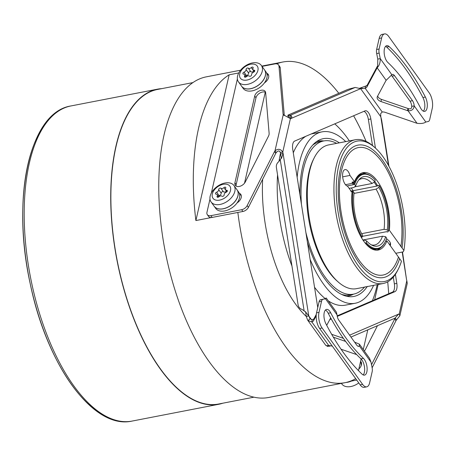 <?xml version="1.0" encoding="UTF-8"?>
<svg xmlns="http://www.w3.org/2000/svg" width="455" height="455" viewBox="0 0 455 455"><rect width="100%" height="100%" fill="white"/><g stroke="black" fill="none" stroke-linecap="round" stroke-linejoin="round"><path stroke-width="0.68" d="M253.924 397.175L218.588 404.023A160.223 72.243 -101 0 1 120.495 275.758A160.223 72.243 79 0 1 157.618 89.436L192.954 82.588M240.57 70.206L206.377 76.832A163.317 73.636 79 0 0 158.778 189.559A163.317 73.636 79 0 0 209.072 361.526A163.317 73.636 -101 0 0 268.524 397.499L345.015 382.678A163.317 73.636 79 0 0 355.691 378.657M161.804 88.628A160.501 72.368 79 0 0 157.544 89.163A160.501 72.368 79 0 0 120.353 275.815A160.501 72.368 79 0 0 218.622 404.307A160.501 72.368 79 0 0 222.774 403.215M48.378 120.342A158.812 71.606 79 0 0 28.978 277.573A158.812 71.606 79 0 0 105.714 416.171M346.977 185.958L353.16 184.764L352.909 184.406L354.644 184.474L355.691 185.936L353.962 187.437L349.122 188.376M358.716 180.061A33.789 15.237 -101 0 1 361.799 178.65A33.789 15.237 -101 0 1 372.019 183.501L354.61 186.88M362.311 236.384L386.83 231.635L387.086 231.987L388.075 231.8L388.314 231.345L387.262 229.889L384.06 229.337A33.789 15.237 -101 0 0 376.069 189.138L354.047 193.409M384.06 229.337L361.668 233.677M371.269 244.835A33.789 15.237 -101 0 0 374.658 244.995A33.789 15.237 -101 0 0 382.496 236.202L362.908 239.995M365.314 243.271L366.212 242.686L366.616 240.911L364.432 240.138L363.164 240.382M388.314 231.345A37.731 17.011 79 0 0 379.225 185.634L378.822 187.414A35.416 15.97 -101 0 1 387.262 229.889M376.069 189.138L378.822 187.414M374.112 182.188A37.731 17.011 -101 0 1 376.763 186.112L353.074 190.702A37.731 17.011 79 0 0 351.294 187.955M376.763 186.112L378.833 185.299L379.225 185.634M350.623 191.106L353.074 190.702M353.376 181.932A37.731 17.011 79 0 0 352.79 183.268L345.476 184.69M352.79 183.268L352.022 182.193L354.485 181.716L349.975 175.431L342.661 176.853M354.485 181.716A39.42 17.773 -101 0 1 363.192 172.638A39.42 17.773 -101 0 1 382.592 190.218A39.42 17.773 -101 0 1 389.349 230.247L403.903 250.506A71.52 32.248 79 0 0 374.943 147.642A71.52 32.248 79 0 0 337.712 170.796A71.52 32.248 79 0 0 355.253 261.272A71.52 32.248 79 0 0 398.432 268.842A71.52 32.248 79 0 0 401.458 261.227L386.904 240.968A39.42 17.773 -101 0 1 378.196 250.045A39.42 17.773 -101 0 1 358.796 232.465A39.42 17.773 -101 0 1 352.039 192.437L347.529 186.152A8.446 3.811 -101 0 1 342.78 177.808A8.446 3.811 -101 0 1 345.044 169.579A8.446 3.811 -101 0 1 349.975 175.431M380.698 247.639A39.42 17.773 -101 0 1 376.945 250.187M386.904 240.968L385.544 241.23M389.349 230.247L388.433 230.423M398.472 257.069A64.911 29.268 79 0 1 394.695 265.68A64.911 29.268 79 0 1 341.961 216.91A64.911 29.268 79 0 1 372.656 151.976A64.911 29.268 79 0 1 400.918 246.348L400.815 246.621M403.903 250.506L403.187 251.86L395.759 253.298M390.253 245.632A9.009 5.625 -167.1 0 0 390.447 245.029A9.009 5.625 -167.1 0 0 386.505 238.898M361.981 172.974A39.42 17.773 -101 0 1 366.417 173.935M374.84 181.477A39.42 17.773 -101 0 1 377.707 185.93M399.609 258.656A67.431 30.405 -101 0 1 368.652 273.011A67.431 30.405 -101 0 1 340.846 217.126A67.431 30.405 -101 0 1 345.76 154.899A67.431 30.405 -101 0 1 385.703 165A67.431 30.405 -101 0 1 402.055 247.935M398.432 268.842L397.607 270.486A73.209 33.01 -101 0 1 383.144 283.505A73.209 33.01 -101 0 1 336.808 217.911A73.209 33.01 -101 0 1 355.281 139.753A73.209 33.01 -101 0 1 373.561 146.425L374.943 147.642M355.281 139.753L328.635 144.917A73.209 33.01 79 0 0 314.172 157.936A73.209 33.01 79 0 0 338.219 281.998A73.209 33.01 79 0 0 356.498 288.669L383.144 283.505M365.479 286.809L364.421 287.133M338.219 281.998L336.837 280.781A71.52 32.248 -101 0 1 313.347 159.58L314.172 157.936M312.579 145.219A78.032 35.183 -101 0 1 320.07 141.67L323.772 140.953A78.032 35.183 -101 0 0 303.553 168.742A78.032 35.183 79 0 0 301.415 204.21M305.879 232.477A78.032 35.183 79 0 0 353.467 294.163A78.032 35.183 79 0 0 364.5 287.116M323.772 140.953A78.032 35.183 -101 0 1 336.637 143.37M341.489 294.385A78.032 35.183 79 0 0 349.764 294.88L353.467 294.163M323.835 140.942A78.846 35.547 79 0 0 316.413 141.727M299.919 194.746A80.353 36.229 -101 0 1 302.507 167.292A80.353 36.229 -101 0 1 318.654 140.333A80.353 36.229 -101 0 1 339.345 142.842M346.352 296.194A78.846 35.547 79 0 0 353.529 294.152M367.333 286.4A80.353 36.229 -101 0 1 348.951 296.649A80.353 36.229 -101 0 1 307.375 241.941M345.732 141.607A87.292 39.358 79 0 0 322.009 131.865A87.292 39.358 79 0 0 297.155 177.279M310.139 259.407A87.292 39.358 79 0 0 323.448 284.028A87.292 39.358 79 0 0 355.224 303.257A87.292 39.358 79 0 0 373.601 285.33M322.009 131.865L312.136 133.776A87.292 39.358 79 0 0 311.174 133.992M305.828 136.29A87.292 39.358 79 0 0 293.287 152.812M355.224 303.257L345.356 305.168A87.292 39.358 -101 0 1 328.277 300.857M325.166 298.565A87.292 39.358 -101 0 1 314.536 287.247M334.749 123.868A107.005 48.247 79 0 1 347.341 137.996A107.005 48.247 -101 0 1 349.36 140.902M377.218 284.654A107.005 48.247 -101 0 1 372.4 300.732M280.49 153.295A107.005 48.247 79 0 0 278.995 161.343M277.55 174.874A107.005 48.247 79 0 0 291.962 266.044M306.306 316.475A107.005 48.247 -101 0 1 295.352 303.815A107.005 48.247 79 0 1 262.66 179.242M237.846 212.445A163.317 73.636 79 0 0 285.564 346.699A163.317 73.636 79 0 0 345.015 382.678M244.511 183.177L265.271 92.217A6.194 3.953 -35.7 0 0 259.765 93.099A6.194 3.953 -35.7 0 0 255.977 97.797L236.179 184.554A6.194 3.953 144.3 0 0 236.139 186.095M338.821 93.298A163.317 73.636 79 0 0 282.868 62.005A163.317 73.636 79 0 0 276.663 63.848M366.121 141.397A163.317 73.636 79 0 0 353.609 115.769M378.128 284.477L374.641 299.771M367.776 329.852L363.278 349.571M358.472 370.62L361.128 358.989M360.605 361.281A7.604 4.846 144.3 0 1 360.957 361.691A7.604 4.846 144.3 0 1 358.83 369.056M377.474 325.689L365.519 349.292A6.194 3.953 144.3 0 1 364.313 351.015M387.728 281.816L388.741 293.714M372.127 367.805L395.969 320.712L394.707 318.955A4.505 2.872 144.3 0 1 395.207 318.153L395.293 318.017M394.707 318.955L371.519 364.745M360.394 362.186A7.604 4.846 144.3 0 1 360.741 362.311A7.604 4.846 144.3 0 1 361.435 362.68M361.185 365.678A14.077 8.981 -35.7 0 0 360.741 362.311M349.679 381.415L356.697 380.056M395.969 320.712A4.505 2.872 144.3 0 1 396.476 319.916L399.843 315.838L399.171 314.132L398.296 314.303M399.843 315.838L407.253 283.368L406.815 280.655A4.505 2.03 -101 0 1 406.486 279.251L402.487 251.99M396.476 319.916L395.23 318.051M209.982 199.057L206.951 212.326A5.631 3.589 -35.7 0 0 207.315 214.658A5.631 3.589 -35.7 0 0 210.91 215.659L241.668 209.698A5.631 3.589 -35.7 0 0 247.156 205.597L274.49 151.606A4.505 2.872 144.3 0 1 274.996 150.804C278.096 148.484 280.684 148.904 282.76 152.072L280.291 152.55A4.505 2.03 -101 0 1 280.621 153.955L281.326 158.408M284.307 115.559L280.24 67.914L278.978 66.151L283.061 114.057A4.505 2.872 -35.7 0 0 283.232 114.728L290.398 118.596L282.76 152.072A4.505 2.03 -101 0 1 283.084 153.477L281.554 158.186L280.2 159.438A9.009 8.019 88.7 0 1 278.164 162.207A5.631 5.011 88.7 0 0 276.395 167.554L298.088 304.81A5.631 5.011 88.7 0 0 301.392 309.167A9.009 8.019 88.7 0 1 304.156 311.01L305.567 311.789L306.3 316.435L307.614 320.087L307.978 320.559L311.811 321.935A4.505 2.815 -167.1 0 0 313.569 320.678L316.185 315.798M317.749 307.563L292.741 149.365A8.446 3.811 79 0 1 294.63 141.096L365.029 110.866A8.446 3.811 -101 0 1 365.382 110.758A8.446 3.811 -101 0 1 370.842 118.965L368.374 119.443A8.446 3.811 79 0 0 363.943 111.333M368.374 119.443L372.497 145.52M393.296 277.123L394.36 283.84A8.446 3.811 79 0 1 392.472 292.11L337.166 315.861M330.176 318.858L331.018 318.5M359.308 88.384L365.632 86.086A4.505 2.815 -167.1 0 0 367.384 84.823L377.661 65.691L377.786 59.087L376.689 53.565A5.631 2.537 -101 0 1 376.638 49.498L379.169 38.408A11.261 5.079 -101 0 1 382.086 34.398L384.555 33.92A11.261 5.079 79 0 0 381.637 37.93L379.106 49.021A5.631 2.537 79 0 0 379.151 53.087L380.249 58.61L377.786 59.087M377.678 96.011A5.631 3.515 -167.1 0 0 381.461 99.383L380.971 101.528A5.631 3.515 12.9 0 1 377.178 97.108A5.631 3.515 12.9 0 1 377.388 96.545L385.925 80.643A5.631 3.515 12.9 0 1 386.153 80.296L391.852 74.757A5.631 2.537 -101 0 1 392.483 74.421A5.631 2.537 -101 0 1 394.53 75.666L412.503 100.68A5.631 2.537 79 0 1 414.204 105.873L425.806 122.025L428.286 121.485A5.631 2.537 79 0 0 429.719 119.483L432.25 108.392A11.261 5.079 79 0 0 429.145 92.769L388.655 36.4A11.261 5.079 79 0 0 384.555 33.92M381.461 99.383L407.964 108.495A5.631 3.515 -167.1 0 0 408.567 108.682L408.078 110.827C411.758 110.935 413.8 109.285 414.204 105.873L411.735 106.351A5.631 2.537 79 0 0 410.035 101.158L392.068 76.144L394.53 75.666M288.379 117.47L287.856 115.303A5.631 0.489 -13.5 0 1 288.396 114.944L347.171 89.709A5.631 0.489 -13.5 0 1 351.789 88.327A9.009 0.785 -13.5 0 0 355.173 87.44L360.633 88.685L365.143 88.23A4.505 2.815 -167.1 0 0 366.895 86.968L377.178 67.812L377.661 65.691M407.964 108.495L407.475 110.639L380.971 101.528M407.475 110.639A5.631 3.515 -167.1 0 0 408.078 110.827L417.047 123.311C421.051 123.794 423.969 123.368 425.806 122.025M388.934 166.246L381.608 119.91L380.801 116.77L380.647 113.704L382.206 111.981A4.505 2.815 12.9 0 1 385.118 112.334L417.047 123.311M360.474 88.736L361.042 88.674M290.398 118.596A4.505 2.03 79 0 0 290.864 118.618A4.505 2.03 79 0 0 291.052 118.562C292.212 117.06 291.951 115.974 290.267 115.308L290.739 117.271L290.006 118.368M406.815 280.655L399.171 314.132A4.505 2.03 79 0 0 398.711 314.109A4.505 2.03 79 0 0 398.517 314.166L394.957 318.182L350.953 337.075M329.767 319.615L331.28 318.966M337.263 316.396L394.94 291.632L392.472 292.11M395.401 274.32L396.828 283.363A8.446 3.811 -101 0 1 394.94 291.632M370.842 118.965L375.449 148.097M305.214 311.453L308.769 315.958L310.156 318.784L312.301 319.791A4.505 2.815 -167.1 0 0 314.058 318.534L316.288 314.377M309.9 318.443L310.156 318.784L307.978 320.559M307.614 320.087L325.888 345.527L328.874 345.686A4.505 2.815 12.9 0 1 331.786 346.039L332.417 346.255M327.936 345.777L328.055 346.283A9.009 0.785 166.5 0 1 329.465 346.244L330.284 345.698M329.465 346.244L329.323 345.658M328.055 346.283A5.631 0.489 166.5 0 1 327.054 346.244L326.94 345.777M330.694 317.897L326.707 325.319M345.607 341.415L333.361 337.2M341.062 349.23L356.692 354.604M312.301 319.791L311.811 321.935L328.874 345.686M354.644 342.205A5.631 3.515 -167.1 0 0 355.236 342.387L359.382 344.151L359.404 346.016A5.631 2.537 -101 0 1 358.773 346.346A5.631 2.537 -101 0 1 356.726 345.106L338.759 320.092A5.631 2.537 79 0 1 337.053 314.894L325.456 298.747L320.502 299.765A5.631 2.537 -101 0 0 319.069 301.767L316.543 312.858A11.261 5.079 -101 0 0 319.643 328.476L360.138 384.85L362.607 384.367A11.261 5.079 79 0 0 366.707 386.852A11.261 5.079 79 0 0 369.625 382.837L372.156 371.752A5.631 2.537 79 0 0 372.105 367.685L371.007 362.163L369.517 358.261L359.382 344.151M343.366 338.332L331.661 334.306M355.127 342.882L355.236 342.387M358.068 346.272L359.404 346.016L371.007 362.163M366.707 386.852L364.239 387.33A11.261 5.079 -101 0 1 360.138 384.85M363.443 358.364A9.009 4.061 -101 0 1 367.094 367.97A9.009 4.061 -101 0 1 364.506 375.13A9.009 4.061 -101 0 1 362.14 374.203A186.408 84.05 -101 0 1 325.877 323.721A9.009 4.061 79 0 1 323.96 314.706A9.009 4.061 79 0 1 326.565 309.394A9.009 4.061 79 0 1 330.688 312.761A168.39 75.922 79 0 0 363.443 358.364L360.974 358.841A168.39 75.922 -101 0 1 328.22 313.245A9.009 4.061 79 0 0 325.416 310.071M360.974 358.841A9.009 4.061 -101 0 1 364.489 367.06A9.009 4.061 -101 0 1 363.187 374.931M324.938 298.764L326.224 297.991L325.456 298.747L322.97 299.288A5.631 2.537 79 0 0 321.537 301.29L319.006 312.375A11.261 5.079 79 0 0 322.112 327.998L362.607 384.367M326.224 297.991L336.359 312.102L337.053 314.894M311.533 319.808L308.769 315.958L306.3 316.435M283.232 114.728L274.996 150.804L276.259 152.567C278.227 150.44 279.569 150.434 280.291 152.55M262.029 66.402L274.934 63.899A5.631 3.589 -35.7 0 1 278.528 64.9A5.631 3.589 -35.7 0 1 278.978 66.151M211.37 192.971L237.379 78.988M234.917 182.791A6.194 3.953 144.3 0 0 235.315 185.356A6.194 3.953 144.3 0 0 240.268 186.186A6.194 3.953 144.3 0 0 245.308 181.943L268.467 136.21A7.32 4.669 -35.7 0 0 269.121 133.321L265.663 92.746A6.194 3.953 -35.7 0 0 265.174 91.37A6.194 3.953 -35.7 0 0 259.498 90.818A6.194 3.953 -35.7 0 0 254.715 96.033L234.917 182.791L236.179 184.554M264.48 69.814A14.077 8.981 -35.7 0 1 265.384 75.638A14.077 8.981 144.3 0 1 254.516 87.496A14.077 8.981 144.3 0 1 241.611 86.245L243.129 88.355A14.077 8.981 -35.7 0 0 264.435 82.895A7.604 4.846 -35.7 0 0 268.143 74.273A7.604 4.846 -35.7 0 0 266.664 73.136A14.077 8.981 -35.7 0 0 265.999 71.93L264.48 69.814A14.077 8.981 -35.7 0 0 264.457 69.78M237.083 189.883A14.077 8.981 -35.7 0 1 237.988 195.707A14.077 8.981 144.3 0 1 227.119 207.565A14.077 8.981 144.3 0 1 214.214 206.314L215.733 208.424A14.077 8.981 -35.7 0 0 237.038 202.964A14.077 8.981 144.3 0 0 239.506 197.823A14.077 8.981 -35.7 0 0 239.267 193.204A14.077 8.981 -35.7 0 0 238.602 191.999L237.083 189.883A14.077 8.981 -35.7 0 0 237.061 189.849M239.267 193.204A7.604 4.846 144.3 0 1 240.746 194.342A7.604 4.846 144.3 0 1 237.038 202.964M195.895 220.544L229.149 74.808A163.317 73.636 79 0 0 195.895 220.544L211.581 217.507A5.631 3.589 144.3 0 1 208.578 216.421L207.315 214.658M229.149 74.808L238.744 72.954M210.91 215.659L212.172 217.422A5.631 3.589 144.3 0 1 211.581 217.507M212.172 217.422L242.93 211.461A5.631 3.589 144.3 0 0 248.424 207.361L275.758 153.369A4.505 2.872 144.3 0 1 276.259 152.567M265.612 92.388A6.194 3.953 -35.7 0 0 265.271 92.217M278.528 64.9L279.797 66.663A5.631 3.589 144.3 0 1 280.24 67.914M268.621 75.268A7.604 4.846 -35.7 0 0 267.068 74.637M266.664 73.136A14.077 8.981 -35.7 0 1 266.903 77.754A14.077 8.981 144.3 0 1 264.435 82.895M261.341 65.44L264.435 69.746A14.077 8.981 144.3 0 1 262.871 80.711A14.077 8.981 144.3 0 1 250.551 88.679A14.077 8.981 -35.7 0 1 241.565 86.171L238.471 81.866A14.077 8.981 -35.7 0 0 247.457 84.374A14.077 8.981 144.3 0 0 259.777 76.406A14.077 8.981 144.3 0 0 261.341 65.44A14.077 8.981 144.3 0 0 252.349 62.932A14.077 8.981 -35.7 0 0 240.035 70.9A14.077 8.981 -35.7 0 0 238.471 81.866M250.625 64.24A10.38 6.62 -35.7 0 0 239.728 73.909A10.38 6.62 -35.7 0 0 247.019 80.052A10.38 6.62 -35.7 0 0 257.917 70.383A10.38 6.62 -35.7 0 0 250.625 64.24M254.396 71.628L253.02 69.706A2.366 1.507 -35.7 0 1 253.071 68.199A1.354 0.864 -35.7 0 0 253.099 67.334A1.354 0.864 -35.7 0 0 251.302 67.585A2.366 1.507 -35.7 0 1 248.288 68.165A1.354 0.864 -35.7 0 0 246.877 68.261A1.354 0.864 -35.7 0 0 246.064 69.552A2.366 1.507 -35.7 0 1 244.039 72.117A1.354 0.864 -35.7 0 0 242.987 73.852A1.354 0.864 -35.7 0 0 243.584 74.119A2.366 1.507 -35.7 0 1 244.625 74.586A2.366 1.507 -35.7 0 1 244.574 76.093A1.354 0.864 -35.7 0 0 244.54 76.958A1.354 0.864 -35.7 0 0 246.337 76.707A2.366 1.507 -35.7 0 1 249.357 76.127A1.354 0.864 -35.7 0 0 250.768 76.031A1.354 0.864 -35.7 0 0 251.581 74.739A2.366 1.507 -35.7 0 1 253.606 72.174A1.354 0.864 -35.7 0 0 254.658 70.44A1.354 0.864 -35.7 0 0 254.061 70.172L254.72 71.088M253.02 69.706A2.366 1.507 -35.7 0 0 254.061 70.172M253.953 71.008A1.354 0.864 -35.7 0 0 253.833 71.105A2.366 1.507 144.3 0 1 250.819 71.691A1.354 0.864 -35.7 0 0 249.408 71.788A1.354 0.864 -35.7 0 0 248.595 73.079A2.366 1.507 144.3 0 1 246.57 75.638A1.354 0.864 -35.7 0 0 245.78 76.19M239.671 194.712A7.604 4.846 144.3 0 1 241.218 195.337M233.938 185.509L237.032 189.815A14.077 8.981 144.3 0 1 235.468 200.78A14.077 8.981 144.3 0 1 223.155 208.748A14.077 8.981 -35.7 0 1 214.163 206.24L211.069 201.935A14.077 8.981 -35.7 0 0 220.061 204.443A14.077 8.981 144.3 0 0 232.374 196.475A14.077 8.981 144.3 0 0 233.938 185.509A14.077 8.981 144.3 0 0 224.952 183.001A14.077 8.981 -35.7 0 0 212.633 190.969A14.077 8.981 -35.7 0 0 211.069 201.935M223.229 184.309A10.38 6.62 -35.7 0 0 212.326 193.978A10.38 6.62 -35.7 0 0 219.617 200.12A10.38 6.62 -35.7 0 0 230.52 190.452A10.38 6.62 -35.7 0 0 223.229 184.309M226.999 191.697L225.617 189.775A2.366 1.507 -35.7 0 1 225.674 188.268A1.354 0.864 -35.7 0 0 225.703 187.403A1.354 0.864 -35.7 0 0 223.905 187.653A2.366 1.507 -35.7 0 1 220.891 188.233A1.354 0.864 -35.7 0 0 219.481 188.33A1.354 0.864 -35.7 0 0 218.667 189.627A2.366 1.507 -35.7 0 1 216.643 192.186A1.354 0.864 -35.7 0 0 215.585 193.921A1.354 0.864 -35.7 0 0 216.182 194.188A2.366 1.507 -35.7 0 1 217.228 194.655A2.366 1.507 -35.7 0 1 217.171 196.162A1.354 0.864 -35.7 0 0 217.143 197.026A1.354 0.864 -35.7 0 0 218.94 196.782A2.366 1.507 -35.7 0 1 221.955 196.196A1.354 0.864 -35.7 0 0 223.365 196.099A1.354 0.864 -35.7 0 0 224.179 194.808A2.366 1.507 -35.7 0 1 226.203 192.243A1.354 0.864 -35.7 0 0 227.255 190.508A1.354 0.864 -35.7 0 0 226.664 190.241L227.318 191.157M225.617 189.775A2.366 1.507 -35.7 0 0 226.664 190.241M226.55 191.077A1.354 0.864 -35.7 0 0 226.436 191.174A2.366 1.507 144.3 0 1 223.422 191.76A1.354 0.864 -35.7 0 0 222.012 191.856A1.354 0.864 -35.7 0 0 221.198 193.148A2.366 1.507 144.3 0 1 219.173 195.707A1.354 0.864 -35.7 0 0 218.377 196.259M388.496 165.449L380.801 116.77L360.633 88.685L360.292 88.748M355.173 87.44L290.267 115.308A9.009 0.785 -13.5 0 0 288.862 115.348A5.631 0.489 -13.5 0 1 287.856 115.303M290.415 118.01A9.009 0.785 -13.5 0 0 289.517 118.072A5.631 0.489 166.5 0 1 289.499 118.078M382.206 111.981L365.143 88.23L365.632 86.086M386.153 80.296L377.178 67.812C379.288 65.656 380.312 62.591 380.249 58.61L391.852 74.757M391.391 75.388A5.631 2.537 -101 0 1 392.068 76.144M385.601 46.313A9.009 4.061 -101 0 1 386.653 47.047A186.408 84.05 79 0 1 422.917 97.529A9.009 4.061 79 0 1 423.372 111.179M408.567 108.682C410.774 109.189 411.832 108.409 411.735 106.351M425.379 97.051A9.009 4.061 79 0 1 427.302 106.066A9.009 4.061 79 0 1 424.691 111.373A9.009 4.061 79 0 1 420.574 108.006A168.39 75.922 79 0 0 387.814 62.409A9.009 4.061 -101 0 1 384.162 52.803A9.009 4.061 -101 0 1 386.756 45.642A9.009 4.061 -101 0 1 389.122 46.569A186.408 84.05 -101 0 1 425.379 97.051L422.917 97.529M351.038 381.153A14.077 8.981 144.3 0 1 346.596 382.331M346.067 382.456A14.077 8.981 144.3 0 0 347.768 382.228A14.077 8.981 -35.7 0 0 351.448 381.074M341.404 383.377L341.87 384.026A14.077 8.981 144.3 0 0 350.862 386.534A14.077 8.981 -35.7 0 0 358.767 382.945M389.855 245.08L390.14 243.835A8.446 5.278 -167.1 0 0 390.191 242.617M361.429 237.607L362.163 237.049L362.567 235.269A35.416 15.97 -101 0 1 354.126 192.795L353.074 191.339L351.34 191.271A38.294 17.267 -101 0 0 351.317 191.43M353.074 191.339A37.731 17.011 79 0 0 362.163 237.049M361.566 237.578A38.294 17.267 -101 0 1 352.329 191.077M355.691 185.936A35.416 15.97 -101 0 1 359.677 178.969A35.416 15.97 -101 0 1 374.772 181.778L375.182 179.998A37.731 17.011 79 0 0 372.935 177.74A37.731 17.011 79 0 0 354.644 184.474M353.893 184.218A38.294 17.267 -101 0 1 362.914 173.844A38.294 17.267 -101 0 1 372.474 177.331L372.935 177.74M352.909 184.406A38.294 17.267 -101 0 1 353.893 181.829M357.209 176.722A38.294 17.267 -101 0 1 361.93 174.032L362.914 173.844M374.772 181.778L372.019 183.501M382.496 236.202L385.698 236.748A35.416 15.97 -101 0 1 372.565 245.484A35.416 15.97 -101 0 1 366.616 240.911M366.212 242.686A37.731 17.011 79 0 0 385.328 241.679A37.731 17.011 79 0 0 386.744 238.21L385.698 236.748M385.328 241.679L385.049 242.225A38.294 17.267 -101 0 1 377.485 249.033A38.294 17.267 -101 0 1 365.615 243.215M377.485 249.033L376.501 249.226A38.294 17.267 -101 0 1 371.115 248.498M132.075 421.08C93.065 430.038 46.751 364.87 30.201 283.636C11.301 198.397 29.313 112.305 70.997 105.935A160.501 72.368 79 0 0 30.491 277.277A160.501 72.368 79 0 0 132.075 421.08L218.622 404.307M308.769 315.958L283.084 153.477L280.621 153.955M360.633 88.685L290.665 118.636M402.186 252.053L406.486 279.251M342.746 338.116L343.104 337.963M349.594 335.176L398.517 314.166M314.058 318.534L313.569 320.678M321.537 301.29L319.069 301.767M322.97 299.288L320.502 299.765M322.112 327.998L319.643 328.476M319.006 312.375L316.543 312.858M330.688 312.761L328.22 313.245M304.156 311.01L280.2 159.438M241.668 209.698L242.93 211.461M247.156 205.597L248.424 207.361M274.49 151.606L275.758 153.369M244.039 72.117L246.57 75.638M246.064 69.552L248.595 73.079M248.288 68.165L250.819 71.691M251.302 67.585L253.833 71.105M244.574 76.093L245.37 77.208M254.715 96.033L255.977 97.797M216.643 192.186L219.173 195.707M218.667 189.627L221.198 193.148M220.891 188.233L223.422 191.76M223.905 187.653L226.436 191.174M217.171 196.162L217.973 197.277M283.061 114.057L284.022 115.394M289.517 118.072L288.862 115.348M362.663 88.674L361.134 87.616M366.895 86.968L367.384 84.823M410.035 101.158L412.503 100.68M376.689 53.565L379.151 53.087M376.638 49.498L379.106 49.021M379.169 38.408L381.637 37.93M389.122 46.569L386.653 47.047M396.828 283.363L394.36 283.84M70.997 105.935L157.544 89.163M361.042 362.453L361.526 363.124M330.717 345.766L329.79 346.158M325.234 298.787L323.971 299.032M261.807 66.089L282.868 62.005M246.223 76.81L244.625 74.586M218.827 196.879L217.228 194.655"/></g></svg>
